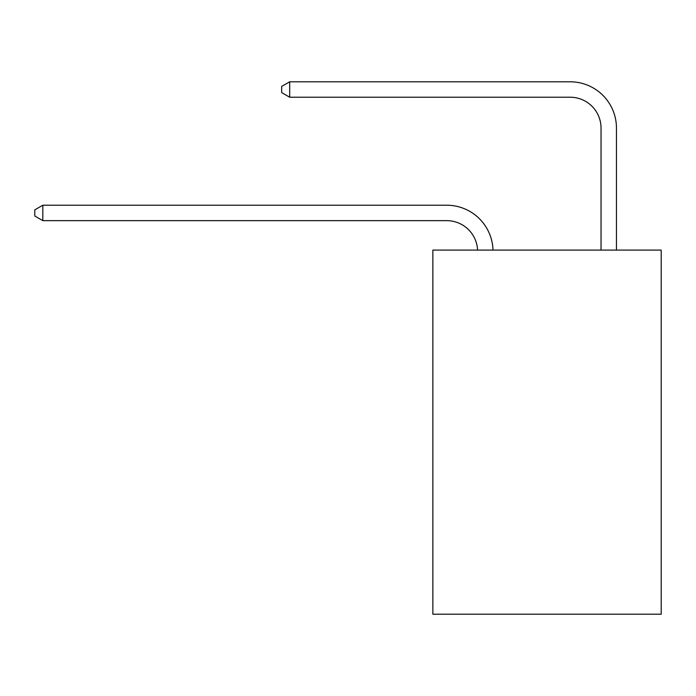 <?xml version="1.0" encoding="UTF-8"?>
<svg xmlns="http://www.w3.org/2000/svg" width="696" height="696" viewBox="0 0 696 696"><rect width="100%" height="100%" fill="white"/><g stroke="black" fill="none" stroke-linecap="round" stroke-linejoin="round"><path stroke-width="1.04" d="M661.2 250.09L661.2 614.203L432.86 614.203L432.86 250.09L661.2 250.09M477.569 250.09A30.859 30.859 0 0 0 446.745 220.649A30.859 30.859 0 0 1 477.569 250.09A30.859 30.859 0 0 0 446.745 220.649A30.859 30.859 0 0 1 477.569 250.09A30.859 30.859 0 0 0 446.745 220.649A30.859 30.859 0 0 1 477.569 250.09A30.859 30.859 0 0 0 446.745 220.649A30.859 30.859 0 0 1 477.569 250.09A30.859 30.859 0 0 0 446.745 220.649A30.859 30.859 0 0 1 477.569 250.09A30.859 30.859 0 0 0 446.745 220.649A30.859 30.859 0 0 1 477.569 250.09A30.859 30.859 0 0 0 446.745 220.649A30.859 30.859 0 0 1 477.569 250.09A30.859 30.859 0 0 0 446.745 220.649L42.821 220.649L34.8 216.021L34.8 209.853L42.821 205.224L446.745 205.224A46.284 46.284 0 0 1 493.003 250.09M601.031 250.09L601.031 128.081A30.859 30.859 0 0 0 570.172 97.222L289.684 97.222L281.654 92.594L281.654 86.426L289.684 81.797L570.172 81.797A46.284 46.284 0 0 1 616.456 128.081L616.456 250.09M42.821 205.224L446.745 205.224L42.821 205.224L446.745 205.224L42.821 205.224L446.745 205.224L42.821 205.224L446.745 205.224L42.821 205.224L446.745 205.224L42.821 205.224L446.745 205.224L42.821 205.224L446.745 205.224L42.821 205.224L42.821 220.649M601.031 128.081A30.859 30.859 0 0 0 570.172 97.222A30.859 30.859 0 0 1 601.031 128.081A30.859 30.859 0 0 0 570.172 97.222A30.859 30.859 0 0 1 601.031 128.081A30.859 30.859 0 0 0 570.172 97.222A30.859 30.859 0 0 1 601.031 128.081A30.859 30.859 0 0 0 570.172 97.222A30.859 30.859 0 0 1 601.031 128.081A30.859 30.859 0 0 0 570.172 97.222A30.859 30.859 0 0 1 601.031 128.081A30.859 30.859 0 0 0 570.172 97.222A30.859 30.859 0 0 1 601.031 128.081A30.859 30.859 0 0 0 570.172 97.222A30.859 30.859 0 0 1 601.031 128.081M289.684 81.797L570.172 81.797L289.684 81.797L570.172 81.797L289.684 81.797L570.172 81.797L289.684 81.797L570.172 81.797L289.684 81.797L570.172 81.797L289.684 81.797L570.172 81.797L289.684 81.797L570.172 81.797L289.684 81.797L289.684 97.222"/></g></svg>
